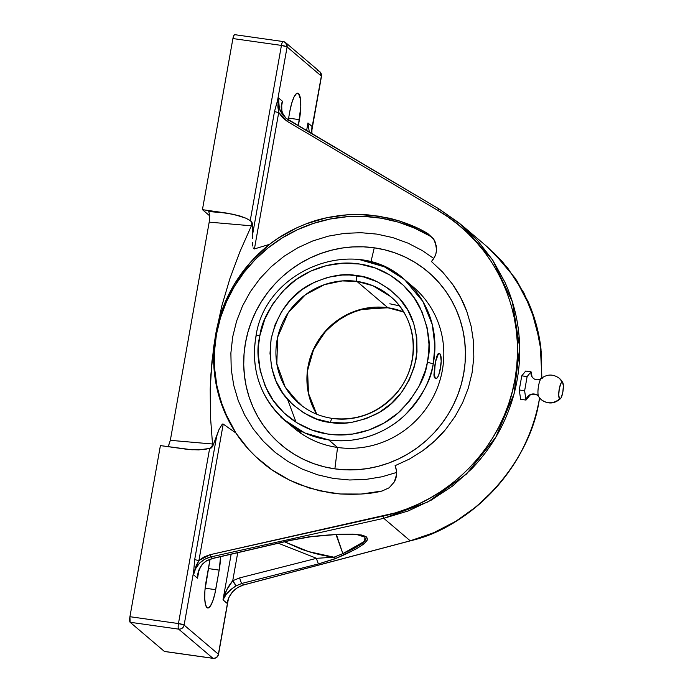 <?xml version="1.0" encoding="UTF-8"?>
<svg xmlns="http://www.w3.org/2000/svg" width="693" height="693" viewBox="0 0 693 693"><rect width="100%" height="100%" fill="white"/><g stroke="black" fill="none" stroke-linecap="round" stroke-linejoin="round"><path stroke-width="1.04" d="M408.835 283.506A92.36 88.695 130.4 0 1 436.027 391.077A92.36 88.695 130.4 0 1 337.552 447.461A92.36 88.695 -49.6 0 0 434.78 393.841A92.36 88.695 -49.6 0 0 413.409 287.136L404.513 279.565L422.825 301.377L432.293 324.61L434.927 345.98L433.194 364.094A92.36 88.695 130.4 0 1 328.655 439.89A92.36 88.695 130.4 0 1 284.849 420.279C260.1 397.73 250.502 369.49 256.055 335.568C266.069 268.607 356.254 234.433 404.513 279.565L384.468 266.857L360.706 259.962A92.36 88.695 130.4 0 1 404.513 279.565A92.36 88.695 130.4 0 1 433.194 364.094A4.99 0.702 -168.9 0 0 427.356 362.422L427.642 360.888C431.418 346.102 428.802 328.205 419.802 307.19C410.057 287.075 387.101 267.567 358.792 263.912C330.596 259.606 302.313 271.734 286.183 287.803C270.435 304.903 261.668 320.85 259.884 335.62L264.709 319.412L272.54 304.322L283.056 290.939L295.885 279.755L310.525 271.206L326.412 265.61L342.966 263.184L359.537 264.024L375.511 268.087L390.263 275.234L403.248 285.169L413.972 297.54L422.02 311.867L427.087 327.607L428.984 344.152L428.716 352.538L427.356 362.422L425.329 370.634L418.979 386.356L409.762 400.667L398.033 413.002L384.234 422.921L368.893 430.024L352.598 434.052L335.958 434.849L327.702 434.026L311.737 429.963L296.976 422.817L283.991 412.872L273.267 400.502L265.22 386.183L260.152 370.443L258.255 353.889L258.524 345.512L259.884 335.62A4.99 0.702 -168.9 0 0 256.055 335.551A4.99 0.702 11.1 0 1 259.884 335.62L259.598 337.153C255.83 351.949 258.437 369.845 267.446 390.861C277.183 410.975 300.138 430.483 328.447 434.13C356.644 438.444 384.927 426.308 401.056 410.247C416.805 393.139 425.571 377.2 427.356 362.422A4.99 0.702 11.1 0 1 433.194 364.094C431.306 379.712 422.046 396.561 405.396 414.639C388.357 431.618 358.463 444.447 328.655 439.89L304.894 432.995L284.849 420.279A92.36 88.695 130.4 0 1 256.167 335.759L256.237 335.429A92.36 88.695 130.4 0 0 256.167 335.759M524.601 390.731L526.013 400.069A7.242 6.947 130.4 0 1 537.387 395.322A7.242 6.947 -49.6 0 0 526.013 400.069L529.946 395.227L526.013 400.069L520.66 399.315L526.013 400.069L524.601 390.731L519.256 389.977L524.601 390.731L524.956 388.972L524.601 390.731M540.93 378.785A9.563 2.278 -82 0 0 538.262 387.673A9.563 2.278 -82 0 0 538.582 396.517A9.563 2.278 -82 0 1 538.262 387.673A9.563 2.278 -82 0 1 540.93 378.785A9.563 2.278 -82 0 1 542.221 378.326M533.411 378.378A7.242 6.947 130.4 0 1 531.046 371.803L527.113 376.602L524.956 388.972L527.113 376.602L521.768 375.84L527.113 376.602L531.046 371.803A7.242 6.947 -49.6 0 0 533.411 378.378M538.903 396.95A13.973 13.418 -49.6 0 0 541.528 399.844A13.973 13.418 -49.6 0 0 559.572 398.796L558.731 395.287L559.242 388.998L560.81 383.601L561.72 382.311L562.517 382.267A13.973 13.418 -49.6 0 0 559.199 378.187A13.973 13.418 130.4 0 1 562.517 382.267L563.366 385.767L562.855 392.065L561.278 397.461L560.377 398.752L559.572 398.796A8.481 2.018 98 0 0 560.88 398.163A8.481 2.018 98 0 0 563.08 390.566A8.481 2.018 98 0 0 562.933 382.926M232.666 336.98L230.882 353.092L231.219 369.17L233.697 385.169L238.227 400.554L244.759 415.22L253.214 428.924L263.349 441.302L275.13 452.321L288.219 461.642L302.443 469.178L317.654 474.835L333.394 478.439L349.61 479.989L365.887 479.426L381.947 476.784L396.621 472.453L381.947 476.784L365.887 479.426L349.61 479.989L333.394 478.439L317.654 474.835L302.443 469.178L288.219 461.642L275.13 452.321L263.349 441.302L253.214 428.924L244.759 415.22L238.227 400.554L233.697 385.169L231.219 369.17L230.882 353.092L232.666 336.98L236.59 321.119L232.666 336.98M236.036 433.22L248.596 449.35L255.856 456.765L271.994 469.845L289.96 480.353L309.364 488.054L329.764 492.775L340.194 493.979L361.235 494.048L382.12 490.999L389.189 487.759L394.317 481.921C396.907 477.139 397.314 472.15 395.547 466.961L395.079 465.687L409.39 459.087L422.747 450.719C431.687 444.213 439.379 437.049 445.816 429.21L455.11 416.424L462.655 402.616L468.329 388.037L472.098 372.756L468.329 388.037L462.655 402.616L455.11 416.424L445.816 429.21L435.022 440.653L422.747 450.719L409.39 459.087L395.079 465.687L396.474 470.686L396.569 474.54L394.317 481.921L389.189 487.759L382.12 490.999C371.292 493.832 357.311 494.828 340.194 493.979L319.464 490.791L299.515 484.572C284.944 478.482 272.999 471.491 263.678 463.608C252.252 454.166 242.983 443.944 235.863 432.969L223.83 410.221L216.337 385.49L213.643 359.615L215.826 333.498L216.441 334.424A141.978 139.154 -33.6 0 0 236.573 434.026M486.59 246.284L507.293 267.429L523.943 292.983L535.472 321.751L541.32 352.174M539.388 398.969C530.708 462.664 471.872 527.278 410.221 540.817L243.702 584.892C234.728 587.785 229.158 593.91 227.018 603.274L223.007 599.869C225.199 594.438 229.626 589.734 236.304 585.758L241.952 583.402L243.702 584.892L237.794 587.447L232.761 591.623L229.062 597.063L227.018 603.274L223.007 599.869L226.29 594.213L231.644 588.92L236.304 585.758L241.952 583.402L318.728 563.833L336.278 558.272L344.75 554.573C380.977 537.569 373.501 531.202 322.306 535.49L310.845 536.642L290.947 540.202L212.569 558.411L206.739 560.611C200.468 564.925 197.401 570.789 197.531 578.205L198.709 571.621L197.531 578.205L193.529 574.792C195.695 565.445 201.455 559.494 210.811 556.921L212.569 558.411L206.739 560.611L202.443 564.085L200.883 566.19L198.735 570.781L197.531 578.205L193.529 574.792L195.617 568.615L199.437 563.279L204.66 559.268L210.811 556.921L383.783 518.329L428.101 501.862L466.424 474.116L495.816 437.196L514.033 393.927L519.698 347.609L512.361 301.784L492.593 259.936L461.902 225.277L438.903 208.888L459.433 223.215L477.52 240.445L492.766 260.196L504.833 282.034C511.902 297.669 516.432 313.652 518.433 329.963C520.512 346.795 520.071 363.478 517.117 380.024C514.18 396.578 508.809 412.491 501.004 427.789C493.459 442.619 483.627 456.366 471.517 469.04L452.538 486.053L431.263 500.129L408.168 510.975L383.783 518.329L410.221 540.817L383.783 518.329L210.811 556.921L212.569 558.411L290.947 540.202L308.437 536.928L339.275 534.268L352.425 534.112L361.573 535.022L366.58 536.98L367.385 539.96L363.972 543.927L356.393 548.821L334.407 559.026L318.728 563.833L241.952 583.402L243.702 584.892L410.221 540.817L433.731 532.709L456.003 521.179L476.559 506.479L494.932 488.946C506.67 475.961 516.216 461.971 523.57 446.976C531.176 431.514 536.451 415.514 539.388 398.969L539.578 397.903M299.09 403.534L285.178 386.98L276.819 363.782L277.659 337.153L288.297 312.612L305.457 294.707L324.515 284.624L342.134 280.925L356.895 281.375A4.99 1.187 -82 0 1 356.696 275.623C344.274 272.86 328.915 275.71 310.603 284.156C290.748 294.421 277.598 312.63 271.154 338.79C268.191 365.436 274.367 386.373 289.683 401.611C304.158 414.691 317.775 421.63 330.544 422.427L344.932 423.016L352.148 422.236L366.25 418.589L379.487 412.257L391.337 403.499L401.368 392.654L409.165 380.128L414.457 366.406L417.013 352.018L416.762 337.508L413.695 323.449L407.934 310.369L399.696 298.778L389.31 289.111L377.165 281.756L363.738 276.975L349.532 274.974L342.307 275.034L327.971 277.295L314.232 282.302L301.628 289.882L290.636 299.731L281.679 311.478L275.104 324.662L271.154 338.79L270.001 353.309L271.673 367.662L276.109 381.297L283.134 393.693L292.489 404.374L303.811 412.924L316.658 419.022L330.544 422.427A4.99 1.187 -82 0 1 332.285 418.39C319.75 416.554 308.68 411.599 299.09 403.534A70.365 67.576 130.4 0 1 282.813 322.228A70.365 67.576 130.4 0 1 356.895 281.375L372.912 285.733L390.272 296.318A70.365 67.576 130.4 0 1 406.548 377.616A70.365 67.576 130.4 0 1 332.467 418.477A4.99 1.187 98 0 0 332.285 418.39A4.99 1.187 98 0 0 330.544 422.427C342.966 425.19 358.333 422.34 376.637 413.886C396.5 403.629 409.641 385.412 416.086 359.26C419.048 332.614 412.872 311.677 397.557 296.439C383.09 283.359 369.464 276.42 356.696 275.623A4.99 1.187 98 0 0 356.895 281.375L387.889 307.735A4.99 1.187 98 0 0 388.071 307.822A4.99 1.187 -82 0 1 387.889 307.735A70.365 67.576 -49.6 0 0 319.109 339.241A70.365 67.576 -49.6 0 0 316.692 414.197L308.619 394.274L307.371 371.067L313.99 348.224L326.983 329.418L343.295 316.58L359.944 309.598L387.889 307.735L356.895 281.375A70.365 67.576 130.4 0 1 390.272 296.318C418.191 318.789 421.127 365.254 396.162 393.39C378.716 412.803 357.423 421.136 332.302 418.39A4.99 1.187 -82 0 1 332.467 418.477M389.812 303.785L399.359 305.804M403.621 311.98L387.889 307.735A70.365 67.576 -49.6 0 1 403.621 311.98M301.784 405.544L300.173 403.95L301.784 405.544M298.744 402.494L300.173 403.95L298.744 402.494M295.894 399.679L300.121 404.4L295.521 399.411M297.522 401.256L296.569 400.303M374.255 247.808L370.911 261.989L374.255 247.808A113.461 108.957 -49.6 0 0 245.461 342.922A113.461 108.957 -49.6 0 0 334.884 468.858A113.461 108.957 -49.6 0 0 463.678 373.744A113.461 108.957 -49.6 0 0 374.255 247.808L363.47 246.829L352.59 246.933L341.736 248.094L331.003 250.329L320.504 253.595L310.325 257.874L300.571 263.123L291.337 269.282L282.718 276.308L274.792 284.121L267.628 292.645L261.304 301.801L255.873 311.504L251.403 321.656L247.921 332.164L245.461 342.922L244.057 353.837L243.719 364.787L244.447 375.675L246.232 386.391L249.064 396.846L252.91 406.93L257.735 416.536L263.496 425.589L270.131 434L277.581 441.675L285.776 448.544L294.629 454.547L304.062 459.632L313.972 463.73L324.281 466.822L334.884 468.858L337.552 447.461L334.884 468.858L345.668 469.837L356.548 469.741L367.403 468.572L378.135 466.346L388.643 463.071L398.821 458.792L408.567 453.551L417.801 447.383L426.42 440.367L434.355 432.553L441.519 424.029L447.843 414.873L453.265 405.162L457.744 395.01L461.226 384.502L463.678 373.744L465.081 362.837L465.419 351.888L464.7 340.999L462.907 330.275L460.074 319.828L456.228 309.745L451.403 300.13L445.642 291.077L439.007 282.675L431.557 275L423.362 268.13L414.509 262.119L405.084 257.042L395.166 252.945L384.858 249.852L374.255 247.808M328.655 439.89L337.552 447.461L328.655 439.89M438.063 353.837L437.534 354.591L438.063 353.837M437.023 355.786L436.521 357.38L437.023 355.786M436.027 359.303L435.109 363.842L436.027 359.303M440.791 365.93L438.79 374.8L437.448 377.546L436.157 378.56L435.117 377.676L434.476 375.026L435.109 363.842L433.913 374.939L434.32 377.555L435.369 378.447L434.32 377.555L433.913 374.939L435.585 361.495L438.106 354.669L439.397 353.664L440.436 354.547L441.207 361.2L439.934 370.738M293.338 427.477L280.925 417.281L293.347 427.477M434.286 240.099A18.243 17.879 -33.6 0 0 429.288 235.672A141.978 139.154 -33.6 0 0 216.441 334.424L215.826 333.498C212.742 351.004 212.916 368.338 216.337 385.49C219.794 402.598 226.308 418.416 235.863 432.969L223.215 424.09L198.917 560.516L204.166 556.851L210.178 554.66L395.331 512.881L407.25 508.801L418.858 503.872L430.076 498.094L440.843 491.519L451.1 484.182L460.793 476.117L469.871 467.377L478.274 457.995L485.958 448.042L492.888 437.56L499.012 426.611L504.313 415.263L508.749 403.569L512.292 391.597L514.942 379.417L516.657 367.091L517.454 354.695L517.307 342.29L516.233 329.946L514.232 317.732L511.313 305.726L507.493 293.979L502.789 282.571L497.236 271.552L490.861 260.984L483.697 250.944L475.788 241.467L467.177 232.614L457.908 224.437L448.033 216.97L437.612 210.265L287.344 121.448L282.415 117.55L278.725 112.5L254.418 248.934L269.464 244.36L278.11 238.21L296.63 227.884L306.393 223.77L326.672 217.749L347.565 214.778L358.099 214.458L379.036 216.164L399.419 220.963L418.789 228.725L427.953 233.68L433.523 238.877L435.325 242.255L436.555 249.801L435.923 253.621L434.494 257.233L431.444 261.547L442.749 272.184L452.486 284.156L460.55 297.314L466.839 311.521L471.171 326.334L473.518 341.727L473.821 357.293L472.098 372.756L473.821 357.293L473.518 341.727L471.171 326.334L466.839 311.521C463.478 302.148 458.697 293.026 452.486 284.156L442.749 272.184L431.444 261.547L432.328 260.481C435.802 256.107 437.136 251.264 436.347 245.954L433.653 239.068M311.659 131.722L311.971 126.369L307.961 122.964L306.592 130.674L307.961 122.964L309.303 132.276L307.961 122.964L311.971 126.369L311.893 133.81L311.971 126.369L311.833 129.634L321.37 76.083L287.101 46.942L277.564 100.494L278.465 97.921M285.629 117.732L282.709 113.496L281.436 109.295L281.445 105.241L282.484 101.299L281.462 107.017L282.484 101.299C280.067 106.696 281.115 112.179 285.629 117.732M283.619 115.965L280.076 110.577L278.309 104.374L278.473 97.895L282.484 101.299L278.473 97.895L277.867 106.982L278.707 112.457L287.344 121.448L437.612 210.265C495.417 243.425 527.529 313.669 514.942 379.417C504.062 445.426 449.324 502.182 383.142 516.068L210.178 554.66L198.917 560.516L196.171 565.592L193.529 574.792L193.659 571.534L184.121 625.086L218.39 654.227L227.928 600.675L227.027 603.239M461.902 225.277L438.886 208.87L437.612 210.265L438.886 208.87L288.6 120.045L287.344 121.448L288.617 120.054L285.75 118.027L279.366 108.836L278.473 97.895L277.954 101.507L278.725 112.5L254.418 248.934L269.464 244.36C280.007 236.122 292.316 229.253 306.393 223.77C317.957 219.135 331.678 216.138 347.565 214.778C353.421 214.302 360.429 214.354 368.607 214.925L389.319 218.182C404.989 222.219 417.862 227.382 427.953 233.68L433.523 238.877M285.888 118.139L438.886 208.87M433.783 258.48L422.323 250.589L408.073 243.165L392.801 237.612L377.018 234.121L360.845 232.692L344.516 233.368L328.491 236.114L312.794 240.939L297.912 247.704L284.017 256.306L271.249 266.684L260.022 278.499L250.355 291.71L242.489 306.011L236.59 321.119L242.489 306.011L250.355 291.71L260.022 278.499L271.249 266.684L284.017 256.306L297.912 247.704L312.794 240.939L328.491 236.114L344.516 233.368L360.845 232.692L377.018 234.121L392.801 237.612L408.073 243.165L422.323 250.589L433.783 258.48M429.288 235.672L427.953 233.68L429.288 235.672L414.145 227.936L398.146 222.106L381.505 218.252L364.483 216.433L347.332 216.684L330.292 219.005L313.626 223.354L297.574 229.66L282.38 237.846L268.269 247.782L255.44 259.321L244.092 272.288L234.381 286.504L226.472 301.75L220.461 317.801L216.441 334.424L214.475 351.368L214.596 368.39L216.796 385.23L221.05 401.637L227.287 417.377L235.412 432.215M250.104 262.708L269.464 244.36C255.31 255.587 243.615 268.858 234.381 284.182L250.104 262.708M222.825 308.056L234.381 284.182C225.164 299.567 218.979 316.008 215.826 333.498L222.825 308.056M289.804 111.478L291.675 103.361L293.988 97.098L296.396 93.642L298.536 93.529L300.545 99.515L300.788 106.722L298.328 125.788L299.419 119.655L288.617 118.131L299.419 119.655A22.618 5.388 -82 0 0 297.773 93.165L297.756 93.165A22.618 5.388 -82 0 0 289.804 111.478L288.305 119.872L289.804 111.478M562.517 382.267A8.481 2.018 98 0 0 559.242 388.998A8.481 2.018 98 0 0 559.572 398.796A13.973 13.418 130.4 0 1 541.528 399.844M287.517 399.237L296.076 422.254M532.033 376.706L531.046 371.803L525.701 371.05L531.046 371.803L532.007 376.507M439.284 372.886L440.445 368.381A12.569 2.997 -82 0 1 436.018 378.551A12.569 2.997 -82 0 1 435.109 363.842A12.569 2.997 -82 0 1 439.535 353.673A12.569 2.997 -82 0 1 439.96 353.872A12.569 2.997 98 0 1 440.445 368.381M291.883 425.926L288.002 422.938L291.883 425.926M295.694 428.646L293.841 427.347L295.694 428.646M298.778 430.795L297.366 429.807L298.778 430.795M300.597 432.146L299.87 431.574L300.597 432.146M439.128 353.751L438.6 353.551M520.66 399.315L519.256 389.977L521.768 375.84L525.701 371.05L521.768 375.84L519.256 389.977L520.66 399.315M292.559 426.836L293.745 427.85A92.36 88.695 -49.6 0 0 298.094 431.315A92.36 88.695 130.4 0 1 292.836 427.07M300.502 433.038A92.36 88.695 -49.6 0 0 337.552 447.461A92.36 88.695 130.4 0 1 299.419 432.276M286.244 421.474L288.002 422.938M300.329 432.328L296.812 430.119M168.26 446.716L170.331 440.324L212.517 444.005L210.464 416.675L210.213 389.163L210.819 375.329L213.609 347.496L215.826 333.498L221.873 305.752L215.826 333.498L211.945 361.443L210.213 389.163L210.464 416.675L212.517 444.005L170.331 440.324L209.199 222.132L209.719 215.35L208.74 211.521L226.828 213.106L240.367 216.121L245.946 218.217L250.693 220.92L251.75 223.276L251.386 225.814L209.199 222.132L209.719 215.35L208.74 211.521L226.828 213.106L202.434 209.658L209.736 215.869L202.434 209.658L232.909 38.557L233.801 35.49L234.771 34.728A4.825 1.152 98 0 0 234.615 34.65A4.825 1.152 98 0 0 232.909 38.557L202.434 209.658L233.862 214.38L245.946 218.217L250.242 220.556L281.436 45.409L232.909 38.557L281.436 45.409A4.825 1.152 -82 0 1 283.142 41.511A4.825 1.152 -82 0 1 283.298 41.58L234.615 34.65M541.839 377.954L540.999 349.159C539.189 333.004 534.935 317.264 528.248 301.94L516.787 280.63L502.26 261.495L487.352 246.925L461.91 225.277M253.56 248.683L254.418 248.934L253.11 247.843L253.56 248.683M252.685 246.006L252.399 242.229L252.685 246.006M252.399 238.453L252.564 234.667L252.399 238.453M252.711 231.046L252.564 234.667L274.497 111.521L277.564 100.494L287.101 46.942A4.825 0.702 -169.9 0 0 281.436 45.409L250.242 220.556L251.481 221.275L252.365 223.813L252.711 231.046M168.113 446.933L170.331 440.324L209.199 222.132L251.386 225.814L239.804 251.957L229.911 278.586L221.873 305.752L229.911 278.586L239.804 251.957L251.386 225.814L251.75 223.276L250.693 220.92L251.914 222.063L252.365 223.813L252.564 234.667L274.497 111.521A4.825 0.702 -169.9 0 0 278.725 112.5A4.825 0.702 10.1 0 1 274.497 111.521L276.776 103.144M188.383 449.488L160.404 445.599L129.929 616.701L178.456 623.553L209.65 448.414L198.726 449.913L188.383 449.488M235.863 432.969L223.215 424.09L222.332 424.038L219.04 429.504L212.777 446.093L211.763 447.531L210.204 448.198L204.756 449.445L191.935 449.774L160.404 445.599L129.929 616.701A4.825 1.152 98 0 0 130.119 622.271L129.929 616.701L178.456 623.553A4.825 0.702 10.1 0 1 184.121 625.086L193.659 571.534L194.698 559.537L216.632 436.391L212.777 446.093L211.079 448.12L210.204 448.198L212.006 446.405L209.65 448.414L178.456 623.553C178.006 626.463 178.075 628.317 178.647 629.131L130.119 622.271L164.388 651.42L130.119 622.271L178.647 629.131A4.825 1.152 -82 0 1 178.456 623.553L184.121 625.086A4.825 4.634 130.4 0 1 178.647 629.131C181.514 629.244 183.342 627.901 184.121 625.086L218.39 654.227C217.611 657.042 215.783 658.393 212.916 658.272L178.647 629.131L212.916 658.272L164.388 651.42L212.916 658.272A4.825 4.634 -49.6 0 0 218.39 654.227A4.825 0.702 10.1 0 1 218.503 654.417L227.928 600.675A4.825 2.937 18.9 0 1 227.997 599.8M212.517 444.005L212.006 446.405L212.517 444.005M215.688 589.691L205.137 588.201L215.688 589.691A22.618 5.388 -82 0 1 207.718 607.995A22.618 5.388 -82 0 1 206.081 581.514L209.563 561.928A22.618 5.388 -82 0 1 210.074 559.286L204.937 590.254L204.712 598.293L205.423 604.391L206.956 607.631L207.969 608.012L210.291 606.193L212.699 601.238L214.83 593.91L219.179 570.105L208.385 568.581L219.179 570.105L215.688 589.691M220.565 556.687A22.618 5.388 -82 0 1 219.179 570.105L220.565 556.687M164.605 651.498L164.388 651.42A4.825 1.152 98 0 0 164.544 651.498L213.072 658.35A4.825 1.152 -82 0 1 212.916 658.272L213.072 658.35C215.939 658.489 217.749 657.172 218.503 654.417L228.439 598.622M223.007 599.869L231.141 554.227L223.007 599.869L226.663 590.003L232.735 580.725L237.725 552.693L232.735 580.725C228.153 586.165 224.913 592.55 223.007 599.869M359.962 535.187L364.813 537.066L365.506 539.899L362.041 543.641L354.461 548.241L342.87 553.629L336.781 535.68M336.01 534.606L342.87 553.629L333.965 557.215C322.488 555.639 311.469 552.893 300.901 548.977L284.58 541.813L308.558 551.585L333.965 557.215L316.545 558.315L239.735 577.884L232.735 580.725A4.825 0.771 59.5 0 0 236.304 585.758L232.735 580.725L239.735 577.884A4.825 1.048 75.6 0 0 241.952 583.402A4.825 1.048 -104.4 0 1 239.735 577.884L316.545 558.315L278.395 543.251L316.545 558.315A4.825 1.014 75.7 0 0 318.728 563.833A4.825 1.014 -104.3 0 1 316.545 558.315L333.965 557.215A4.825 3.231 66.6 0 0 336.278 558.272A4.825 3.231 -113.4 0 1 333.965 557.215L342.611 553.75L344.75 554.573L342.611 553.75L364.657 541.242L364.934 537.179L357.761 534.823M283.142 41.511L285.594 42.611A4.825 4.634 130.4 0 1 287.101 46.942L285.594 42.611A4.825 4.634 130.4 0 0 283.298 41.58C282.631 41.329 282.008 42.611 281.436 45.409L287.101 46.942L321.37 76.083L311.685 129.435L311.928 133.836M539.63 397.964L539.44 399.047C528.369 465.913 474.662 524.714 410.351 540.843L243.832 584.918A2.01 0.502 -104.8 0 1 243.702 584.892A2.01 0.502 75.2 0 0 243.832 584.918A2.01 0.502 75.2 0 0 243.927 584.84M228.404 598.691L227.018 603.274L229.045 597.115M243.832 584.918C236.174 587.196 230.882 592.186 227.962 599.895L228.387 598.735M210.811 556.921L210.178 554.66L210.811 556.921M383.783 518.329L383.142 516.068L383.783 518.329M321.37 76.083A4.825 4.634 -49.6 0 0 319.863 71.751A4.825 4.634 130.4 0 1 321.37 76.083A4.825 0.702 10.1 0 1 321.483 76.273A4.825 0.702 -169.9 0 0 321.37 76.083M317.567 70.729A4.825 4.634 130.4 0 1 319.863 71.751L285.594 42.611M311.668 129.972A4.825 1.732 -177.4 0 1 311.833 129.634L311.659 131.124M277.564 100.494A4.825 2.937 -161.1 0 0 277.954 101.507L277.564 100.494L278.473 97.895M311.659 130.18L311.668 130.994M311.677 129.539L311.651 130.067M227.018 603.274L228.023 599.722M222.332 424.038L223.215 424.09L198.917 560.516A4.825 0.702 10.1 0 1 194.698 559.537L216.632 436.391L219.04 429.504L222.332 424.038M198.917 560.516L194.309 571.058A4.825 1.732 2.6 0 0 193.659 571.534L194.698 559.537A4.825 0.702 -169.9 0 0 198.917 560.516M193.659 571.534L194.309 571.058L193.529 574.792L193.659 571.534M198.103 574.211L197.531 578.205L198.103 574.211C198.077 574.099 199.506 564.665 206.861 560.732L212.716 558.506A4.825 0.572 -103 0 1 212.569 558.411A4.825 0.572 77 0 0 212.725 558.497L291.103 540.289A4.825 0.606 76.9 0 0 291.207 540.142A4.825 0.606 -103.1 0 1 291.112 540.289A4.825 0.606 -103.1 0 1 290.947 540.202A4.825 0.606 76.9 0 0 291.112 540.289L310.403 536.832A4.825 1.88 -95.9 0 0 310.845 536.642A4.825 1.88 84.1 0 1 310.403 536.832L321.821 535.68C332.302 534.658 341.727 534.199 350.078 534.294L357.934 534.84M281.696 104.912L282.484 101.299L281.696 104.912L281.878 111.071C282.519 113.574 283.775 115.8 285.655 117.758A4.825 1.048 137.1 0 1 285.672 117.784M322.306 535.49L321.102 535.455L322.306 535.49M529.695 394.88L529.166 395.989C530.388 393.659 537.17 393.685 537.655 395.538L541.311 399.67C548.024 404.4 554.443 404.036 560.568 398.579M562.811 382.666L559.424 378.378C553.352 373.951 547.297 373.96 541.268 378.421C538.348 380.275 535.698 380.24 533.315 378.3L532.007 376.793M493.243 252.209L515.245 278.257L531.115 308.835L540.142 342.559L541.891 377.91M403.638 312.006L388.054 307.822L365.107 308.498L350.927 312.933L336.521 321.249L324.324 332.666L313.149 350.485L307.571 370.599L308.489 393.347L316.718 414.206M435.213 378.439L436.018 378.551M300.927 432.527L300.424 433.142M281.427 416.666L280.925 417.281M439.535 353.673L438.73 353.551M284.849 420.279L286.495 421.682M311.677 131.315L321.483 76.273L319.863 71.751"/></g></svg>
